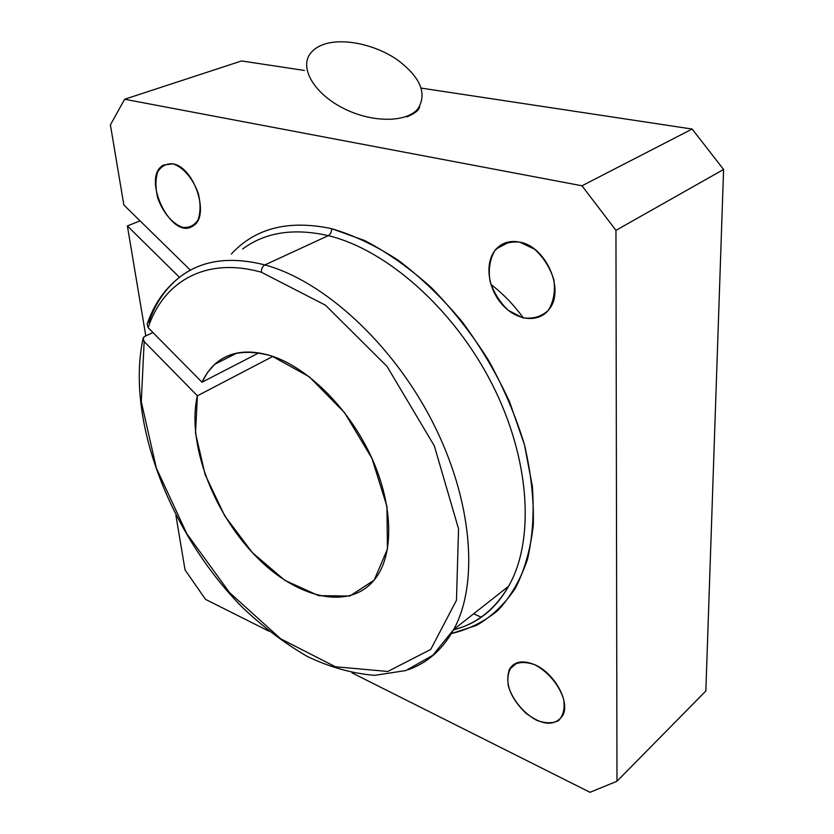 <?xml version="1.0" encoding="UTF-8"?>
<svg xmlns="http://www.w3.org/2000/svg" width="834" height="834" viewBox="0 0 834 834"><rect width="100%" height="100%" fill="white"/><g stroke="black" fill="none" stroke-linecap="round" stroke-linejoin="round"><path stroke-width="1.25" d="M197.397 395.806C186.618 442.166 212.493 511.513 255.121 555.507C297.488 599.782 353.095 612.427 377.468 575.616C394.482 549.825 392.376 501.088 369.952 454.05C347.559 407.023 307.412 367.658 271.811 356.045L309.226 376.749L344.567 412.674L371.964 458.377L386.945 506.426L387.445 549.074L374.164 580.151L349.894 596.018L318.671 595.674L284.801 580.328L252.348 552.598L224.826 516.027L205.133 474.682L195.5 433.044L197.397 395.806L272.864 356.399L197.397 395.806L144.157 341.533L197.397 395.806M451.413 633.559L476.381 625.458C491.643 616.66 504.653 604.243 515.402 588.21C524.576 570.195 530.528 549.199 533.28 525.243C533.989 499.9 531.039 473.045 524.44 444.689L509.626 401.967C496.543 373.601 480.686 346.819 462.067 321.632C442.228 297.947 421.087 277.576 398.652 260.531C375.967 245.749 353.616 235.125 331.588 228.662C331.671 231.946 330.577 234.271 328.304 235.647C386.423 249.658 453.644 308.528 492.008 383.932C530.424 459.346 534.938 540.432 508.584 586.292C495.083 609.3 476.714 623.842 453.488 629.92C476.714 623.842 495.083 609.3 508.584 586.292C534.938 540.432 530.424 459.346 492.008 383.932C453.644 308.528 386.423 249.658 328.304 235.647C293.704 227.818 265.139 232.269 242.611 249.012C265.139 232.269 293.704 227.818 328.304 235.647L264.878 264.931L328.304 235.647C330.577 234.271 331.671 231.946 331.588 228.662L364.802 240.599C387.539 252.493 409.807 268.256 431.605 287.886C452.664 309.466 471.627 333.6 488.505 360.267C503.767 387.873 515.735 416.01 524.44 444.689L532.373 486.41C534.24 513.139 532.592 537.523 527.422 559.583C520.406 579.891 510.617 596.8 498.065 610.311C484.22 621.726 468.666 629.482 451.413 633.559M148.765 322.445C155.322 303.232 165.778 288.032 180.144 276.825C201.974 260.114 230.215 256.153 264.878 264.931C230.215 256.153 201.974 260.114 180.144 276.825C165.08 288.366 154.134 303.983 147.305 323.675M148.108 327.626C163.495 281.715 205.539 256.434 261.407 272.249C261.25 268.861 262.408 266.421 264.878 264.931C262.408 266.421 261.25 268.861 261.407 272.249C205.539 256.434 163.495 281.715 148.108 327.626L201.984 382.212L148.108 327.626L147.149 323.967M692.137 129.051L421.253 88.112L692.137 129.051L723.589 169.469L705.845 690.99L616.983 781.25L615.951 230.351L581.986 185.784L692.137 129.051L581.986 185.784L124.641 99.246L581.986 185.784L615.951 230.351L723.589 169.469L692.137 129.051M304.379 70.442L241.568 60.955L124.641 99.246L110.411 124.86L123.849 204.976L190.433 270.195L123.849 204.976L110.411 124.86L124.641 99.246L241.568 60.955L304.379 70.442M419.7 106.325C419.304 109.984 415.051 113.497 406.919 116.854M258.936 352.845L201.984 382.212C214.838 355.326 238.117 346.6 271.811 356.045C247.948 348.727 228.891 351.51 214.619 364.385L207.541 372.454L201.984 382.212L258.936 352.845M140.06 220.854L127.373 225.951L179.487 277.326L127.373 225.951L145.804 335.893L127.373 225.951L140.06 220.854M152.956 332.526L144.814 336.363C142.635 337.687 142.416 339.407 144.157 341.533L141.29 401.769L156.354 468.103L186.837 533.76L229.538 592.578L280.631 638.761L335.372 666.741L387.81 671.474L430.74 649.425L456.479 600.271L458.544 528.829L434.326 445.888L387.039 366.418L325.5 305.213L261.407 272.249L325.5 305.213L387.039 366.418L434.326 445.888L458.544 528.829L456.479 600.271L430.74 649.425L387.81 671.474L335.372 666.741L280.631 638.761L229.538 592.578L186.837 533.76L156.354 468.103L141.29 401.769L144.157 341.533L143.083 338.218L144.814 336.363L152.956 332.526M231.372 254.016C255.267 228.057 288.668 219.613 331.588 228.662C288.668 219.613 255.267 228.057 231.372 254.016M175.901 515.339L185.054 569.914L205.498 599.354L268.955 631.202L205.498 599.354L185.054 569.914L175.901 515.339M352.021 672.882L590.003 792.3L616.983 781.25L590.003 792.3L352.021 672.882M172.951 163.839C183.313 167.113 193.478 179.133 198.502 194.103C200.702 204.132 200.535 212.774 198.002 220.04C194.155 225.66 188.964 228.078 182.417 227.307C172.273 223.7 162.588 212.065 157.647 197.658C155.385 187.942 155.385 179.383 157.657 172.002C161.264 166.102 166.362 163.381 172.951 163.839L163.589 165.017C140.268 176.996 171.814 241.672 193.092 225.858C210.366 216.642 194.603 167.196 172.951 163.839M519.957 242.173L534.719 249.335C543.81 257.696 550.2 267.912 553.901 279.974C555.402 292.015 553.474 302.2 548.115 310.55C541.068 316.826 532.551 319.224 522.574 317.744L508.365 310.384C499.743 302.252 493.613 292.432 489.954 280.912C488.276 269.319 489.871 259.249 494.76 250.7C501.422 243.997 509.824 241.151 519.957 242.173C510.314 240.234 502.412 242.475 496.251 248.918C484.544 261.501 487.348 287.574 501.724 303.993C515.902 320.631 538.472 323.634 549.033 309.393C565.139 290.503 546.385 246.739 519.957 242.173M534.594 664.667C547.917 671.485 559.52 685.371 563.711 699.611C564.962 708.671 563.263 715.666 558.624 720.566C552.525 723.599 545.155 723.485 536.523 720.222C523.564 713.216 512.576 699.862 508.386 686.142C506.999 677.312 508.448 670.338 512.733 665.219C518.55 661.842 525.837 661.654 534.594 664.667C522.584 659.84 514.182 661.425 509.386 669.431C504.758 683.275 510.21 697.829 525.764 713.091C542.757 725.872 555.163 726.518 563.002 715.03C570.102 701.248 553.995 672.663 534.594 664.667M481.343 617.212L473.587 613.834L481.343 617.212M523.366 317.952C513.754 304.775 502.933 293.578 490.882 284.373M408.285 669.671C427.415 662.957 442.573 649.55 453.748 629.451C479.029 583.425 472.638 500.046 432.273 421.42C391.959 342.805 323.112 280.568 264.878 264.931C323.112 280.568 391.959 342.805 432.273 421.42C472.638 500.046 479.029 583.425 453.748 629.451C442.573 649.55 427.415 662.957 408.285 669.671M705.845 690.99L723.589 169.469L615.951 230.351L616.983 781.25L705.845 690.99M324.124 44.254C343.525 37.759 374.977 44.536 396.984 59.558C420.399 77.02 427.394 93.408 417.97 108.722C406.669 122.723 372.256 122.984 343.608 108.42C314.835 94.044 299.677 68.868 309.789 54.314C312.865 49.79 317.639 46.443 324.124 44.254M142.979 338.917C125.663 420.722 170.772 534.938 242.34 607.308C263.21 627.126 284.978 643.567 307.642 656.639C330.493 667.44 352.918 673.674 374.925 675.331L405.877 670.536L432.815 655.284L453.748 629.451L508.584 586.292C495.406 609.435 477.069 623.915 453.581 629.733M509.386 669.431L517.299 662.707M496.251 248.918L509.855 241.714M214.619 364.385L236.825 353.095M417.021 111.005L417.97 108.722"/></g></svg>
